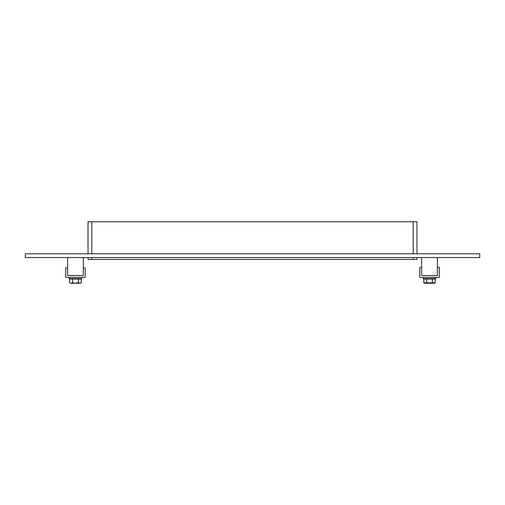 <?xml version="1.0" encoding="UTF-8"?>
<svg xmlns="http://www.w3.org/2000/svg" width="505" height="505" viewBox="0 0 505 505"><rect width="100%" height="100%" fill="white"/><g stroke="black" fill="none" stroke-linecap="round" stroke-linejoin="round"><path stroke-width="0.76" d="M413.21 257.55L413.21 259.437L416.972 259.437L416.972 257.55M413.21 259.437L91.79 259.437L91.79 257.55M88.028 257.55L88.028 259.437L91.79 259.437M91.79 253.788L91.79 221.771L88.028 221.771L88.028 253.788M91.79 221.771L413.21 221.771L413.21 253.788M416.972 253.788L416.972 221.771L413.21 221.771M25.25 253.788L479.75 253.788L479.75 257.55L25.25 257.55L25.25 253.788M439.262 267.265L437.374 267.265L437.374 275.509L421.681 275.509L421.681 267.637L419.8 267.637L419.8 277.39L439.262 277.39L439.262 267.265M67.626 267.972L65.738 267.972L65.738 277.39L85.2 277.39L85.2 267.972L83.319 267.972L83.319 275.509L67.626 275.509L67.626 267.972M435.809 277.39L435.809 278.646L423.253 278.646L423.253 277.39M81.747 277.39L81.747 278.646L69.191 278.646L69.191 277.39M432.381 282.838L435.234 282.838L434.452 283.229L424.61 283.229L423.821 282.838L423.821 279.019L426.674 279.019L426.674 282.838L432.381 282.838L432.381 279.019L426.674 279.019M423.821 282.838L426.674 282.838M435.234 282.838L435.234 279.019L432.381 279.019M434.161 278.646L434.161 279.019M78.37 279.019L69.671 279.019L69.671 282.781L71.11 283.229L72.569 282.781L75.447 283.229L78.37 282.781L79.834 283.229L81.267 282.781L81.267 279.019L78.37 279.019L78.37 282.781M72.569 279.019L72.569 282.781M75.497 283.229L80.491 283.229L81.267 282.781M69.671 282.781L71.11 283.229M71.136 283.229L75.447 283.229M80.099 278.646L80.099 279.019M67.626 257.55L67.626 275.509L83.319 275.509L83.319 257.55M421.681 257.55L421.681 275.509L437.374 275.509L437.374 257.55M424.901 278.646L424.901 279.019M70.839 278.646L70.839 279.019"/></g></svg>
